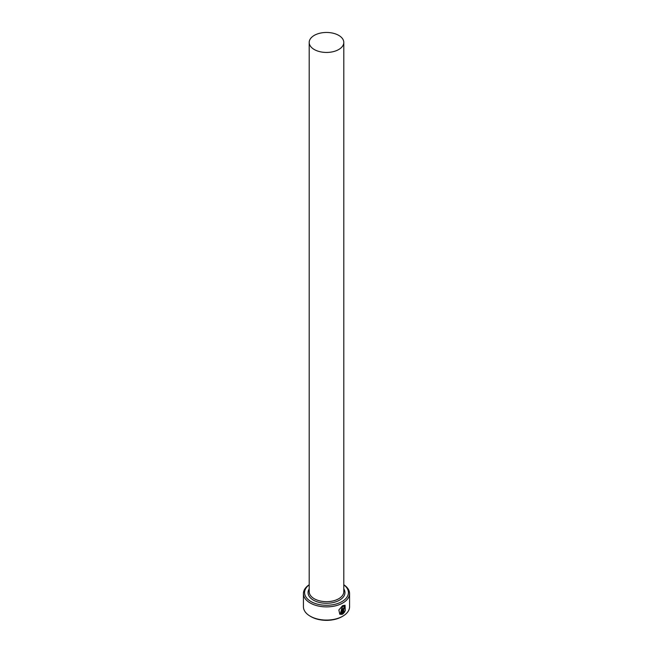 <?xml version="1.0" encoding="UTF-8"?>
<svg xmlns="http://www.w3.org/2000/svg" width="653" height="653" viewBox="0 0 653 653"><rect width="100%" height="100%" fill="white"/><g stroke="black" fill="none" stroke-linecap="round" stroke-linejoin="round"><path stroke-width="0.98" d="M340.401 613.387L342.474 606.384L344.613 606.204L342.637 606.474L340.401 613.387L341.486 613.632L341.486 608.784A23.075 13.321 0 0 0 342.262 608.384L342.262 614.31L339.805 614.244L338.85 609.975L342.637 605.625L345.062 605.266L345.274 610.792L344.613 606.204M339.723 614.195L342.262 614.31M343.723 612.375L344.368 611.469L344.825 611.739L343.005 613.885L343.005 609.233L344.066 607.298L345.037 607.861A23.075 13.321 180 0 1 344.392 608.335L343.723 608.8L343.723 612.375L343.56 608.702L344.229 608.245M309.196 584.851A21.924 12.66 0 0 0 310.999 601.568A21.924 12.66 0 0 0 341.005 602.107A21.924 12.66 0 0 0 343.805 584.851M343.805 584.753A23.075 13.321 180 0 1 349.575 593.561A23.075 13.321 180 0 1 335.332 605.87A23.075 13.321 180 0 1 310.183 602.98A23.075 13.321 180 0 1 303.425 593.561A23.075 13.321 180 0 1 309.196 584.753M342.817 616.171L342.001 616.644A21.924 12.66 180 0 1 310.999 616.644L310.183 616.171A23.075 13.321 0 0 0 342.817 616.171A23.075 13.321 0 0 0 349.575 606.751L349.575 593.561M314.264 49.514A17.305 9.991 0 0 0 333.12 51.685A17.305 9.991 0 0 0 343.805 42.453A17.305 9.991 0 0 0 338.736 35.384A17.305 9.991 0 0 0 319.88 33.221A17.305 9.991 0 0 0 309.196 42.453A17.305 9.991 0 0 0 314.264 49.514M344.066 607.298L344.874 607.763A23.075 13.321 0 0 1 344.351 608.155M303.425 593.561L303.425 606.751A23.075 13.321 0 0 0 310.183 616.171L310.999 616.644M342.841 613.796L344.662 611.641L344.204 611.371M345.111 610.694L345.004 605.241M342.099 614.212L342.099 608.465M343.805 42.453L343.805 591.675A17.305 9.991 180 0 1 333.12 600.907A17.305 9.991 180 0 1 314.264 598.744A17.305 9.991 180 0 1 309.196 591.675L309.196 42.453M343.805 588.908A18.464 10.66 180 0 1 336.466 601.593A18.464 10.66 180 0 1 313.448 600.156A18.464 10.66 180 0 1 309.196 588.908"/></g></svg>
